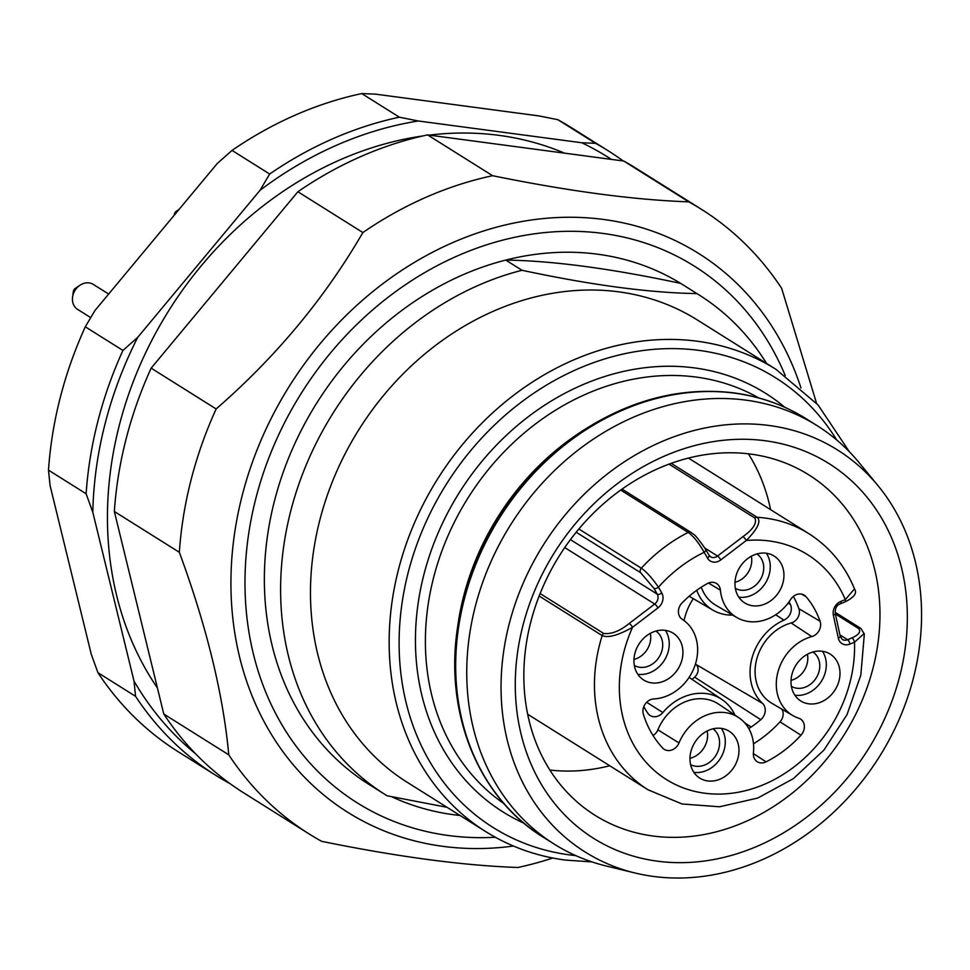 <?xml version="1.0" encoding="UTF-8"?>
<svg xmlns="http://www.w3.org/2000/svg" width="970" height="970" viewBox="0 0 970 970"><rect width="100%" height="100%" fill="white"/><g stroke="black" fill="none" stroke-linecap="round" stroke-linejoin="round"><path stroke-width="1.45" d="M655.878 631.07A20.285 16.975 -57.9 0 1 662.025 650.324A20.285 16.975 -57.9 0 1 634.319 665.42M633.968 659.418A20.285 16.975 122.1 0 0 650.324 633.361M530.711 622.255A200.996 168.186 -57.9 0 1 808.774 474.839A200.996 168.186 -57.9 0 1 844.349 734.496A200.996 168.186 -57.9 0 1 595.034 815.297A200.996 168.186 -57.9 0 1 530.711 622.255M748.367 453.827A200.996 168.186 -57.9 0 1 770.568 509.638M609.766 765.766A200.996 168.186 -57.9 0 1 549.857 770.034M385.114 794.551L368.867 784.354A295.038 246.877 -57.9 0 1 274.789 499.683A295.038 246.877 -57.9 0 1 505.758 260.081A295.038 246.877 -57.9 0 1 680.649 283.385A295.038 246.877 -57.9 0 1 682.613 284.598L698.861 294.795A295.038 246.877 122.1 0 0 696.896 293.583L680.649 283.385C610.954 268.52 552.658 260.748 505.758 260.081L522.005 270.278A295.038 246.877 122.1 0 0 291.036 509.88A295.038 246.877 122.1 0 0 385.114 794.551A295.038 246.877 122.1 0 0 387.078 795.776L447.037 807.307M766.543 363.411A295.038 246.877 122.1 0 0 698.861 294.795M522.005 270.278C591.457 285.107 649.754 292.879 696.896 293.583M849.429 451.838L818.098 405.011L776.024 369.376L697.357 319.979A272.909 228.362 122.1 0 0 358.839 429.698A272.909 228.362 122.1 0 0 407.145 782.256L485.812 831.654C509.893 846.701 536.349 856.17 565.183 860.063L591.991 861.918M653.416 876.431A237.347 198.595 122.1 0 0 885.125 747.215A237.347 198.595 122.1 0 0 878.153 485.849A237.347 198.595 122.1 0 0 543.103 545.382A237.347 198.595 122.1 0 0 635.107 873.012A237.347 198.595 122.1 0 0 653.416 876.431M522.842 625.856A221.281 185.161 -57.9 0 1 852.278 481.496A221.281 185.161 -57.9 0 1 758.807 845.573A221.281 185.161 -57.9 0 1 522.842 625.856M580.606 432.135L577.865 433.966A239.723 200.584 122.1 0 0 457.876 625.104L457.416 628.366A246.113 205.931 -57.9 0 1 580.606 432.135C630.148 399.64 681.292 386.569 734.035 392.899C760.177 396.427 784.16 405.011 805.973 418.652A247.095 206.755 122.1 0 0 734.86 393.202A247.095 206.755 122.1 0 0 478.562 557.774A247.095 206.755 122.1 0 0 543.212 837.207L554.27 844.143A247.095 206.755 122.1 0 0 606.323 866.028L635.107 873.012M878.153 485.849L859.359 462.957A247.095 206.755 122.1 0 0 817.031 425.6A247.095 206.755 122.1 0 0 745.918 400.149A247.095 206.755 122.1 0 0 489.62 564.722A247.095 206.755 122.1 0 0 554.27 844.143M552.767 858.026A368.794 308.593 -57.9 0 1 517.847 867.483C463.345 865.592 397.955 856.874 321.676 841.342A368.794 308.593 -57.9 0 1 309.127 833.945A368.794 308.593 -57.9 0 1 228.774 754.83L163.785 714.029A368.794 308.593 122.1 0 0 244.137 793.145L309.127 833.945M816.558 403.314L781.662 288.357A368.794 308.593 -57.9 0 0 701.31 209.241L636.308 168.44A368.794 308.593 122.1 0 0 623.759 161.044L427.588 134.903A368.794 308.593 122.1 0 0 297.887 191.745L151.15 368.151A368.794 308.593 122.1 0 0 114.351 511.493L163.785 714.029M623.759 161.044L688.748 201.845A368.794 308.593 -57.9 0 1 701.31 209.241M688.748 201.845C634.198 199.953 568.808 191.235 492.59 175.703L427.588 134.903M297.887 191.745L362.877 232.545A368.794 308.593 -57.9 0 1 492.59 175.703M362.877 232.545C324.804 298.19 275.892 356.984 216.14 408.952L151.15 368.151M114.351 511.493L179.341 552.294A368.794 308.593 -57.9 0 1 191.102 479.738A368.794 308.593 -57.9 0 1 216.14 408.952M179.341 552.294C206.683 626.644 223.161 694.156 228.774 754.83M460.083 815.491A295.038 246.877 -57.9 0 1 391.637 796.734M157.419 687.96A346.666 290.078 -57.9 0 1 146.434 351.128A346.666 290.078 -57.9 0 1 422.774 135.97M429.201 135.121A346.666 290.078 -57.9 0 1 564.54 153.151M108.652 294.043L93.326 284.428A14.756 12.343 122.1 0 0 79.952 285.253L75.393 288.308A4.11 3.431 122.1 0 0 73.429 291.085A4.11 3.431 122.1 0 0 73.332 291.582L72.568 297.014A14.756 12.343 122.1 0 0 77.636 309.418L90.683 317.602M179.05 209.423L176.407 211.181A4.11 3.431 122.1 0 0 174.442 213.97A4.11 3.431 122.1 0 0 174.345 214.455L174.248 215.182M79.952 285.253A14.756 12.343 122.1 0 0 72.92 295.244A14.756 12.343 122.1 0 0 72.568 297.014M177.971 210.708A14.756 12.343 122.1 0 0 176.892 212.018M595.544 143.33L581.77 142.76L418.276 120.983L399.373 117.188A368.794 308.593 122.1 0 0 269.66 174.03L260.008 190.326L137.716 337.354L122.935 350.425L85.299 326.805L94.963 310.509L217.256 163.493L232.036 150.411A368.794 308.593 122.1 0 1 361.749 93.569L375.523 94.138L539.005 115.927L557.908 119.71A368.794 308.593 122.1 0 1 570.469 127.106L608.093 150.726A368.794 308.593 122.1 0 0 595.544 143.33L557.908 119.71M269.66 174.03L232.036 150.411M399.373 117.188L361.749 93.569M623.201 160.971A368.794 308.593 122.1 0 0 608.093 150.726M122.935 350.425A368.794 308.593 122.1 0 0 86.124 493.778L92.805 512.257L134.005 681.061L135.557 696.314L97.934 672.695A368.794 308.593 122.1 0 0 178.286 751.798L215.91 775.43A368.794 308.593 122.1 0 0 228.471 782.814L229.102 782.948M97.934 672.695L91.253 654.216L50.052 485.412L48.5 470.147A368.794 308.593 122.1 0 1 85.299 326.805M135.557 696.314A368.794 308.593 122.1 0 0 215.91 775.43M86.124 493.778L48.5 470.147M418.276 120.983A363.265 303.974 122.1 0 0 260.008 190.326M611.439 159.407A363.265 303.974 122.1 0 0 581.77 142.76M134.005 681.061A363.265 303.974 122.1 0 0 195.661 753.848M137.716 337.354A363.265 303.974 122.1 0 0 92.805 512.257M691.998 679.339A89.749 75.102 122.1 0 0 694.617 677.157A8.621 7.214 122.1 0 0 695.987 664.45A53.156 44.474 -57.9 0 1 695.466 663.965M684.068 620.582A53.156 44.474 -57.9 0 1 693.295 598.684M807.379 654.289A20.285 16.975 -57.9 0 1 807.113 663.747A20.285 16.975 -57.9 0 1 791.023 680.358M812.945 651.998A20.285 16.975 -57.9 0 1 819.092 671.264A20.285 16.975 -57.9 0 1 791.374 686.348M751.338 556.234A20.285 16.975 -57.9 0 1 734.981 582.303M756.903 553.955A20.285 16.975 -57.9 0 1 761.765 576.895A20.285 16.975 -57.9 0 1 740.825 590.172A20.285 16.975 -57.9 0 1 735.333 588.305M748.658 728.312A11.058 9.263 122.1 0 0 751.168 727.039A92.198 77.151 122.1 0 0 760.783 719.691A11.058 9.263 122.1 0 0 762.541 703.383A50.707 42.438 -57.9 0 1 783.918 620.145A11.058 9.263 122.1 0 0 790.38 604.455A92.198 77.151 122.1 0 0 789.046 601.812M732.702 615.113A50.707 42.438 -57.9 0 1 712.938 610.154A50.707 42.438 -57.9 0 1 696.727 590.306M643.837 706.596A92.198 77.151 122.1 0 0 647.839 713.277A11.058 9.263 122.1 0 0 649.985 715.423A11.058 9.263 122.1 0 0 662.862 712.562A50.707 42.438 -57.9 0 1 721.862 699.443A50.707 42.438 -57.9 0 1 734.933 715.096M689.973 758.346A21.207 17.739 122.1 0 0 706.887 740.971A21.207 17.739 122.1 0 0 707.142 730.992M713.095 728.822A21.207 17.739 -57.9 0 1 718.855 748.476A21.207 17.739 -57.9 0 1 690.604 764.651M822.439 651.294A27.657 23.147 -57.9 0 1 821.408 681.267A27.657 23.147 -57.9 0 1 794.866 695.199M766.385 553.252A27.657 23.147 -57.9 0 1 765.427 583.115A27.657 23.147 -57.9 0 1 739.019 597.18A27.657 23.147 -57.9 0 1 738.825 597.156M793.363 596.429A98.807 82.68 -57.9 0 1 798.904 608.711A10.294 8.609 -57.9 0 1 791.18 622.982A45.032 37.672 122.1 0 0 756.43 660.315A45.032 37.672 122.1 0 0 771.89 703.323L792.805 715.545A44.256 37.03 -57.9 0 1 777.613 673.277A44.256 37.03 -57.9 0 1 811.769 636.575A11.058 9.263 122.1 0 0 820.074 621.236A99.57 83.323 122.1 0 0 806.058 596.72A11.058 9.263 122.1 0 0 804.057 595.046A11.058 9.263 122.1 0 0 790.598 599.533A44.256 37.03 -57.9 0 1 736.763 617.49A44.256 37.03 -57.9 0 1 720.419 590.184A11.058 9.263 122.1 0 0 716.333 583.358A11.058 9.263 122.1 0 0 707.372 583.576A99.57 83.323 122.1 0 0 682.116 602.855A11.058 9.263 122.1 0 0 682.116 619.224A11.058 9.263 122.1 0 0 682.249 619.321A44.256 37.03 -57.9 0 1 682.795 619.672A44.256 37.03 -57.9 0 1 694.641 666.414A44.256 37.03 -57.9 0 1 653.865 698.921A11.058 9.263 122.1 0 0 643.352 714.199A110.641 92.574 122.1 0 0 662.728 748.088A11.058 9.263 122.1 0 0 664.062 749.228A11.058 9.263 122.1 0 0 679.012 742.923A44.256 37.03 -57.9 0 1 738.837 717.715A44.256 37.03 -57.9 0 1 753.411 752.841A11.058 9.263 122.1 0 0 757.061 761.62A11.058 9.263 122.1 0 0 766.057 761.862A110.641 92.574 122.1 0 0 800.977 735.212A11.058 9.263 122.1 0 0 800.25 718.891A11.058 9.263 122.1 0 0 798.759 718.224A44.256 37.03 -57.9 0 1 792.805 715.545M701.298 587.202A45.032 37.672 122.1 0 0 715.848 605.268L736.763 617.49M738.837 717.715L718.734 704.196A45.032 37.672 122.1 0 0 657.878 729.84A10.294 8.609 -57.9 0 1 653.053 735.527M781.856 709.143A10.294 8.609 -57.9 0 1 780.001 721.85A109.865 91.932 -57.9 0 1 753.484 743.784M665.371 630.367A27.657 23.147 -57.9 0 1 668.306 651.161A27.657 23.147 -57.9 0 1 637.811 674.271M721.413 728.421A27.657 23.147 -57.9 0 1 720.395 758.382A27.657 23.147 -57.9 0 1 693.853 772.326M791.932 674.405A27.657 23.147 122.1 0 0 800.784 700.97A27.657 23.147 122.1 0 0 835.097 689.852A27.657 23.147 122.1 0 0 830.199 654.12A27.657 23.147 122.1 0 0 791.932 674.405M752.708 605.777A27.657 23.147 122.1 0 0 781.396 587.347A27.657 23.147 122.1 0 0 774.157 556.077A27.657 23.147 122.1 0 0 739.843 567.195A27.657 23.147 122.1 0 0 744.742 602.928A27.657 23.147 122.1 0 0 752.708 605.777M681.995 659.758A27.657 23.147 122.1 0 0 673.144 633.192A27.657 23.147 122.1 0 0 638.83 644.31A27.657 23.147 122.1 0 0 643.728 680.043A27.657 23.147 122.1 0 0 681.995 659.758M690.919 751.52A27.657 23.147 122.1 0 0 699.77 778.086A27.657 23.147 122.1 0 0 734.072 766.967A27.657 23.147 122.1 0 0 729.185 731.235A27.657 23.147 122.1 0 0 690.919 751.52M578.872 529.002L641.303 568.19C646.347 571.657 652.07 577.999 658.472 587.189A3.686 1.843 150.2 0 1 653.901 588.305L640.576 572.652L576.192 532.239M671.24 463.345L757.158 517.289C761.377 521.096 757.752 528.832 746.269 540.484L720.843 559.896A11.058 9.263 -57.9 0 1 707.506 558.114L704.184 552.294A3.686 1.843 -29.8 0 0 705.687 549.408A3.686 1.843 -29.8 0 0 705.336 549.032M864.04 633.628L854.509 642.225A3.686 1.309 -112.2 0 0 852.096 637.872C859.359 634.465 861.396 631.264 858.195 628.281L835.4 613.974M720.843 559.896A3.686 0.825 -127.4 0 0 717.545 556.04L742.971 536.628A3.686 0.825 -127.4 0 1 746.269 540.484A132.769 111.101 122.1 0 1 845.306 599.605A3.686 1.309 67.8 0 1 845.003 601.933L840.493 603.776A3.686 1.309 67.8 0 0 840.808 601.436L845.306 599.605L854.388 589.008M640.576 572.652A3.686 3.092 122.1 0 1 641.303 568.19A151.211 126.524 -57.9 0 1 688.166 532.421C693.198 535.889 698.545 542.509 704.184 552.294A132.769 111.101 122.1 0 0 658.472 587.189L661.795 593.009A11.058 9.263 -57.9 0 1 657.975 607.875L632.549 627.287A3.686 0.825 -127.4 0 0 629.251 623.443L654.689 604.031A7.372 6.172 122.1 0 0 657.223 594.125L653.901 588.305M850.023 644.068A11.058 9.263 -57.9 0 1 838.322 638.139A3.686 1.528 -12.2 0 0 840.214 636.284L842.263 639.4A7.372 6.172 122.1 0 0 847.598 639.715A3.686 1.309 -112.2 0 1 850.023 644.068L854.509 642.225A132.769 111.101 122.1 0 1 711.204 793.86A132.769 111.101 122.1 0 1 632.549 627.287C618.145 635.411 608.02 638.175 602.188 635.592A3.686 3.092 -57.9 0 1 603.679 633.459C611.464 634.344 619.988 631.009 629.251 623.443M742.971 536.628C753.144 529.341 757.109 523.145 754.866 518.029L669.033 464.145M836.734 439.992A265.537 222.191 122.1 0 0 448.116 481.447A265.537 222.191 122.1 0 0 569.584 854.897A265.537 222.191 122.1 0 0 575.792 855.625M784.924 407.364A247.095 206.755 122.1 0 0 459.234 492.724A247.095 206.755 122.1 0 0 523.897 823.154M758.746 397.918A239.723 200.584 122.1 0 0 467.879 498.156A239.723 200.584 122.1 0 0 504.012 803.681M776.024 369.376A272.909 228.362 122.1 0 0 437.518 479.095A272.909 228.362 122.1 0 0 485.812 831.654M785.215 375.511A316.911 265.174 122.1 0 0 509.88 238.377A316.911 265.174 122.1 0 0 255.825 498.507A316.911 265.174 122.1 0 0 495.343 837.255M513.445 846.034A329.945 276.086 -57.9 0 1 242.209 495.452A329.945 276.086 -57.9 0 1 517.677 222.3A329.945 276.086 -57.9 0 1 800.99 388M760.783 719.691L694.617 677.157M762.541 703.383L695.987 664.45M783.918 620.145L775.685 614.75M790.38 604.455L788.089 603.11M662.862 712.562L646.687 702.292M751.168 727.039L744.717 722.868M838.322 638.139L833.363 615.186A3.686 1.528 -12.2 0 0 835.255 613.331C834.976 608.202 836.71 605.025 840.493 603.776M833.363 615.186A11.058 9.263 -57.9 0 1 840.808 601.436M806.058 596.72L801.62 594.125M720.419 590.184L708.488 583.031M679.012 742.923L657.878 729.84M766.057 761.862L753.363 753.557M800.977 735.212L780.001 721.85M811.769 636.575L791.18 622.982M820.074 621.236L798.904 608.711M661.795 593.009A3.686 1.843 150.2 0 1 657.223 594.125L570.433 539.635M657.975 607.875A3.686 0.825 -127.4 0 0 654.689 604.031L564.758 547.577M709.119 555.543A7.372 6.172 122.1 0 0 710.452 556.744A7.372 6.172 122.1 0 0 717.545 556.04L704.923 548.123M707.506 558.114A3.686 1.843 -29.8 0 0 708.997 555.216L710.452 556.744M839.911 634.889L847.598 639.715L852.096 637.872M854.485 588.851C844.724 565.243 829.495 546.837 808.81 533.645A151.211 126.524 -57.9 0 0 757.158 517.289A3.686 3.092 122.1 0 0 754.866 518.029M620.715 490.08L688.166 532.421A3.686 3.092 -57.9 0 1 691.077 532.433M864.246 633.859L860.875 628.439A3.686 3.092 122.1 0 0 858.195 628.281M864.306 634.38L860.839 675.059L847.016 714.647L823.93 750.101L793.375 778.655L757.691 798.067L719.582 806.773L682.007 803.972L648.009 789.774A151.211 126.524 -57.9 0 1 602.188 635.592L539.15 596.016M540.12 593.555L603.679 633.459M805.973 418.652L817.031 425.6M457.416 628.366C444.466 714.126 478.756 797.776 543.212 837.207M712.938 610.154L689.161 596.259M721.862 699.443L689.1 677.387M835.255 613.331L840.214 636.284M682.795 619.672L681.825 619.018M622.073 489.11L691.101 532.457C693.72 535.197 692.944 530.978 705.675 549.384L708.997 555.216M844.991 601.946C854.109 597.338 857.31 593.07 854.582 589.154M648.009 789.774L527.656 714.223M860.875 628.439L835.121 612.276M808.81 533.645L688.457 458.095"/></g></svg>
